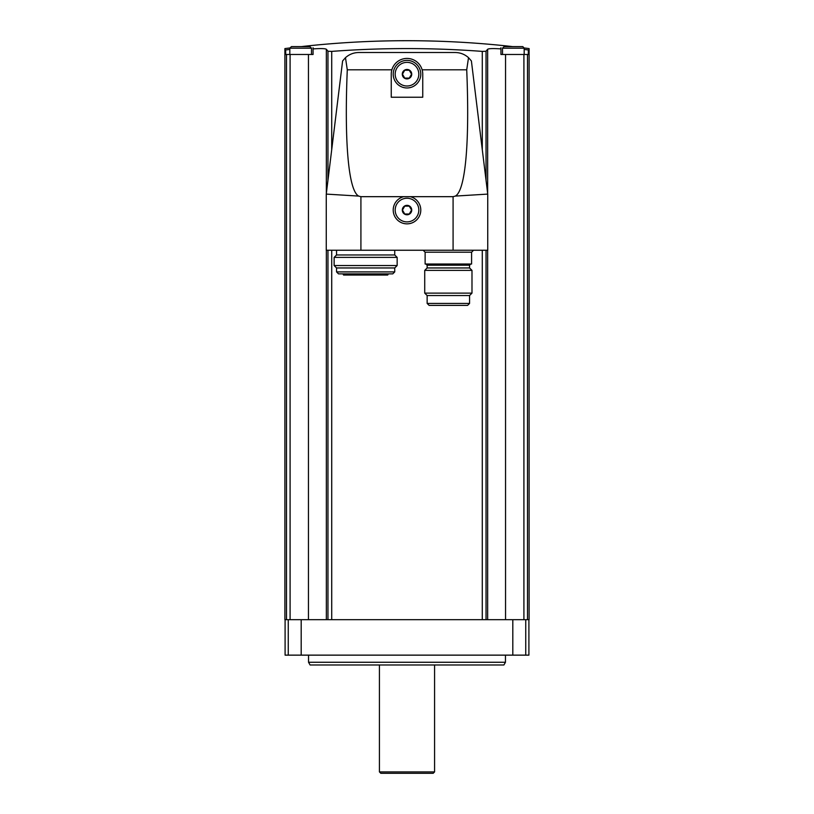 <?xml version="1.0" encoding="UTF-8"?>
<svg xmlns="http://www.w3.org/2000/svg" width="814" height="814" viewBox="0 0 814 814"><rect width="100%" height="100%" fill="white"/><g stroke="black" fill="none" stroke-linecap="round" stroke-linejoin="round"><path stroke-width="1.22" d="M528.907 619.688L528.907 655.138L285.093 655.138L285.093 619.688M524.165 47.955A949.226 949.226 0 0 1 529.1 48.586L529.1 619.688L284.9 619.688L284.9 48.586A949.226 949.226 0 0 1 289.835 47.955M313.064 47.731L313.064 54.487L285.683 54.487L285.683 49.959C284.635 48.128 284.635 48.128 285.683 49.959A947.771 947.771 0 0 1 289.825 49.43M327.961 180.209L327.961 51.251L331.715 51.394L327.961 51.251A945.054 82.367 -90 0 0 326.353 49.278L326.353 193.294M482.285 149.613L482.285 51.394L486.039 51.251L482.285 51.394C432.092 47.639 381.908 47.639 331.715 51.394L331.715 149.613M524.175 49.43A947.771 947.771 0 0 1 528.317 49.959C529.365 48.128 529.365 48.128 528.317 49.959L528.317 54.487L523.911 54.487L523.911 619.688M486.039 180.209L486.039 51.251A945.054 82.367 90 0 1 487.647 49.278C488.726 48.514 493.162 48.382 500.936 48.891L500.936 54.487L523.911 54.487M313.064 48.891C320.838 48.382 325.264 48.514 326.353 49.278M468.518 57.672L466.717 69.811C469.77 142.715 465.435 190.791 455.331 196.082L453.083 196.673L360.917 196.673L358.669 196.082C348.565 190.791 344.23 142.715 347.283 69.811L345.482 57.672C349.277 54.304 353.703 52.584 358.771 52.513L455.23 52.513C460.297 52.584 464.723 54.304 468.518 57.672L471.398 60.958L468.518 57.672M422.751 97.232L391.249 97.232L391.249 74.176A15.751 15.751 0 0 1 407 58.425A15.751 15.751 0 0 1 422.751 74.176L422.751 97.232M455.331 196.082L487.739 194.098L471.398 60.958M358.669 196.082L326.261 194.098L342.602 60.958L345.482 57.672L342.602 60.958M345.482 57.672L347.283 69.811L391.86 69.811M403.724 196.673A13.787 13.787 0 0 0 395.645 217.887A13.787 13.787 0 0 0 418.355 217.887A13.787 13.787 0 0 0 410.276 196.673M487.739 194.098L487.739 250.244L326.261 250.244L326.261 194.098M407 60.389A13.787 13.787 0 0 1 418.935 81.074A13.787 13.787 0 0 1 395.065 81.074A13.787 13.787 0 0 1 407 60.389M407 198.25A11.813 11.813 0 0 1 417.236 215.975A11.813 11.813 0 0 1 396.764 215.975A11.813 11.813 0 0 1 407 198.25M407 205.342A4.731 4.731 0 0 1 411.569 211.284A4.731 4.731 0 0 1 404.639 214.153A4.731 4.731 0 0 1 407 205.342M404.731 206.125L402.452 210.063L404.731 214.001L409.269 214.001L411.548 210.063L409.269 206.125L404.731 206.125L402.452 210.063L404.731 214.001L409.269 214.001L411.548 210.063L409.269 206.125L404.731 206.125M407 62.363A11.813 11.813 0 0 1 417.236 80.087A11.813 11.813 0 0 1 396.764 80.087A11.813 11.813 0 0 1 407 62.363M407 69.455A4.731 4.731 0 0 1 411.569 75.407A4.731 4.731 0 0 1 404.639 78.276A4.731 4.731 0 0 1 407 69.455M404.731 70.238L402.452 74.176L404.731 78.113L409.269 78.113L411.548 74.176L409.269 70.238L404.731 70.238L402.452 74.176L404.731 78.113L409.269 78.113L411.548 74.176L409.269 70.238L404.731 70.238M471.591 252.208L425.122 252.208L425.122 264.021L471.591 264.021L471.591 252.208L473.565 250.244M469.576 265.211L427.136 265.211L427.136 267.959L469.576 267.959L469.576 265.211L470.757 264.021M471.988 270.38L424.725 270.38L424.725 293.121L471.988 293.121L471.988 270.38L469.576 267.959M471.988 293.121L469.576 295.533L427.136 295.533L424.725 293.121M469.576 295.533L469.576 303.408L467.602 305.382L429.11 305.382L427.136 303.408L469.576 303.408M438.136 305.382L464.896 305.382M431.817 305.382L435.348 305.382M394.739 250.244L394.739 254.965L336.548 254.965L334.137 257.387L334.137 265.547L397.151 265.547L397.151 257.387L334.137 257.387M394.739 254.965L397.151 257.387M397.151 265.547L394.739 267.959L336.548 267.959L334.137 265.547M394.739 267.959L394.739 271.907L392.765 273.87L338.522 273.87L336.548 271.907L394.739 271.907M388.38 273.87L387.698 275.051L343.589 275.051L342.908 273.87M500.936 48.891L500.936 47.731M289.825 54.487L289.825 48.179L291.402 46.612L309.91 46.612L291.402 46.612L301.261 46.612L291.402 46.612L289.825 48.179L311.487 48.179L309.91 46.612M502.513 54.487L502.513 48.179L504.09 46.612L522.598 46.612L504.09 46.612M512.739 46.612L522.598 46.612L512.739 46.612A949.226 949.226 0 0 0 301.261 46.612M505.463 662.26L503.897 664.987L310.103 664.987L308.537 662.26L505.463 662.26L505.463 655.138M308.537 662.26L308.537 655.138M434.574 771.906L379.426 771.906L380.82 773.3L433.18 773.3L434.574 771.906L434.574 664.987M286.497 54.487L286.497 619.688M290.089 54.487L290.089 619.688M527.503 54.487L527.503 619.688M505.545 54.487L505.545 619.688M487.647 49.278L487.647 193.294M487.647 250.244L487.647 619.688M486.039 250.244L486.039 619.688M482.285 250.244L482.285 619.688M331.715 250.244L331.715 619.688M327.961 250.244L327.961 619.688M326.353 250.244L326.353 619.688M308.455 54.487L308.455 619.688M466.717 69.811L422.14 69.811M360.917 196.673L360.917 250.244M453.083 196.673L453.083 250.244M502.513 48.179L524.175 48.179L522.853 46.632M288.258 655.138L288.258 619.688M301.19 655.138L301.19 619.688M525.742 655.138L525.742 619.688M512.81 655.138L512.81 619.688M425.122 252.208L423.148 250.244M427.136 265.211L425.956 264.021M427.136 267.959L424.725 270.38M427.136 295.533L427.136 303.408M336.548 250.244L336.548 254.965M336.548 267.959L336.548 271.907M311.487 54.487L311.487 48.179M524.175 54.487L524.175 48.179M379.426 771.906L379.426 664.987"/></g></svg>
